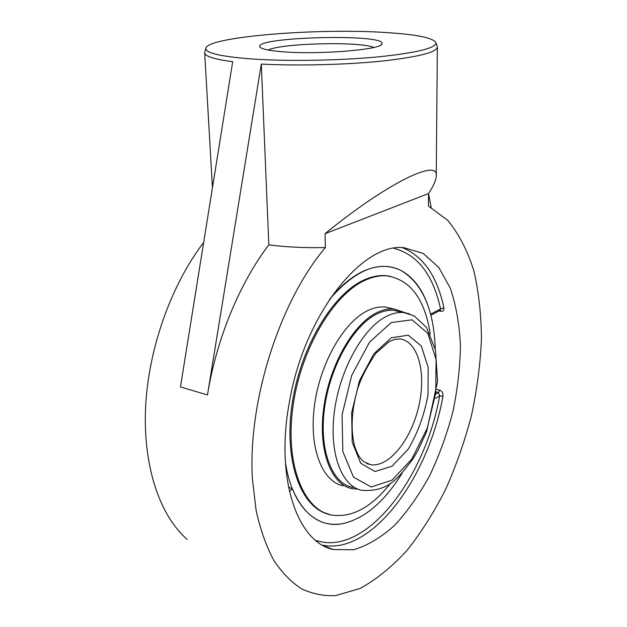 <?xml version="1.0" encoding="UTF-8"?>
<svg xmlns="http://www.w3.org/2000/svg" width="627" height="627" viewBox="0 0 627 627"><rect width="100%" height="100%" fill="white"/><g stroke="black" fill="none" stroke-linecap="round" stroke-linejoin="round"><path stroke-width="0.94" d="M187.199 539.392C160.003 515.888 142.972 466.747 145.574 407.887C148.278 349.059 171.022 285.191 203.579 242.586M436.572 392.024L438.469 392.51L439.66 395.817C425.153 478.722 365.016 557.607 315.506 540.278M436.329 393.858L438.469 392.51L439.699 390.198C442.215 391.224 443.289 393.27 442.921 396.35L439.66 395.817L435.647 398.364M285.387 462.06C291.665 505.785 315.702 528.765 342.177 523.764C364.483 518.882 384.555 501.866 402.385 472.719C384.555 501.866 364.483 518.882 342.177 523.764C320.742 527.135 304.173 515.621 292.48 489.225L288.475 486.983M288.749 405.826L289.478 401.648C304.432 314.033 362.751 242.226 404.133 247.736L423.139 253.41L438.751 267.392L450.358 288.342C456.025 305.216 459.379 324.112 460.414 345.038C460.14 366.654 457.663 388.724 452.992 411.241C447.153 433.586 439.472 454.873 429.942 475.101C419.502 494.311 407.816 510.966 394.892 525.05C381.467 537.261 367.743 545.498 353.706 549.754L333.423 549.542C298.272 542.731 275.629 480.94 288.749 405.826M393.889 248.316C417.621 254.625 433.171 274.814 440.546 308.892L443.916 307.888C444.222 310.389 443.085 311.525 440.507 311.282L440.068 310.373M435.248 348.925C433.923 309.942 422.661 283.866 401.468 270.707C390.425 264.884 377.979 264.923 364.154 270.825C352.272 276.123 340.68 285.716 329.363 299.596C355.485 269.453 379.523 259.821 401.476 270.707C415.309 278.529 425.02 293.013 430.6 314.174L440.546 308.892L440.232 310.287L430.882 315.271M268.168 50.035C281.547 43.153 360.117 41.233 373.81 47.456M282.769 51.775C319.143 54.823 381.78 49.658 381.89 43.945C388.082 33.435 253.237 36.734 259.931 46.923C261.326 49.055 268.944 50.669 282.769 51.775M385.135 32.479C316.596 27.956 206.377 36.836 205.797 48.451C205.797 53.256 222.068 56.814 254.633 59.15C289.752 61.391 339.497 60.521 377.203 56.979C416.14 52.942 435.749 48.224 436.031 42.824C433.508 37.855 416.54 34.407 385.135 32.479M261.31 64.079L207.466 394.939C216.378 339.168 239.655 283.161 268.818 244.851L268.818 244.851C286.194 247.093 305.051 248.002 325.389 247.563C305.051 247.994 286.194 247.093 268.818 244.851L261.31 64.079C297.073 65.953 344.732 64.816 380.542 61.227C417.417 57.19 436.353 52.503 437.348 47.166L436.251 175.858C438.594 157.894 385.871 183.946 325.052 233.699L325.389 247.563C279.814 301.062 247.689 401.084 252.422 479.177L256.122 510.496C260.354 529.556 266.209 546.117 273.685 560.162C281.938 572.608 291.257 582.177 301.642 588.863C312.458 593.894 323.751 596.152 335.523 595.626L360.133 588.455C376.529 579.387 392.22 566.636 407.182 550.2C421.493 532.08 434.362 511.687 445.789 489.005C456.252 465.43 464.819 440.891 471.496 415.387C477.006 389.696 480.321 364.311 481.45 339.231C481.27 314.683 478.714 291.798 473.793 270.574C467.499 250.682 458.854 233.981 447.874 220.453L428.453 206.064L428.531 193.547C433.555 185.913 436.126 180.012 436.251 175.858M437.137 46.257L437.348 47.166M431.164 207.427L428.531 193.563L325.052 233.699M207.466 394.939L180.458 386.922L232.688 61.697C214.301 59.291 204.974 56.344 204.692 52.848L204.864 51.939M326.73 513.709C299.816 505.511 283.522 458.752 292.331 402.526C300.952 346.323 333.164 293.483 364.271 279.885C371.748 276.523 378.896 275.104 385.715 275.637L390.425 276.319L385.699 275.629M390.715 483.103C371.364 507.666 351.402 518.27 330.829 514.924C302.865 509.148 284.877 463.212 293.021 405.943C300.96 348.722 333.713 293.953 365.408 280.12C372.885 276.75 380.033 275.331 386.843 275.856C410.411 279.666 424.894 299.118 430.302 334.207M343.204 485.768C322.098 481.748 308.75 447.709 314.472 405.442C320.044 363.205 343.808 321.972 367.571 310.694C373.676 307.732 379.515 306.509 385.08 307.042L391.029 308.327M349.341 486.317L348.941 486.325M353.064 487.453L352.499 487.344C331.832 483.448 318.845 449.825 324.551 407.989C330.1 366.192 353.456 325.303 376.749 314.041C382.76 311.07 388.505 309.848 393.968 310.357L400.277 311.799M358.048 489.185L352.053 488.66C331.087 484.702 317.905 450.554 323.704 408.059C329.355 365.612 353.095 324.104 376.741 312.716C382.815 309.722 388.622 308.484 394.148 309.001L405.199 312.732M322.693 545.255C372.289 554.871 428.57 477.139 442.921 396.35M439.699 390.198L436.87 389.469M289.368 491.2L292.48 489.225M438.971 310.961L440.507 311.282M443.916 307.888C437.223 276.374 423.413 256.302 402.479 247.681M386.585 316.282C363.441 327.655 340.124 368.801 334.497 410.803C328.72 452.835 341.519 486.544 362.022 490.369C389.179 491.991 398.443 477.602 412.879 459.027L418.005 450.405L426.619 431.658L437.544 381.435L435.483 350.015L426.509 327.459L414.118 315.804L403.686 312.544C398.263 312.042 392.565 313.288 386.585 316.282M409.282 313.735L393.442 310.318M366.623 463.51L370.267 464.631L363.558 461.535C360.392 458.274 358.871 457.647 354.906 447.106C350.54 431.047 351.324 412.041 357.241 390.096C360.58 379.029 366.811 366.74 375.926 353.22L389.038 341.707L394.704 339.395L399.72 338.909C418.35 340.947 426.595 373.488 418.64 406.774C410.991 440.107 388.56 468.087 370.267 464.631L366.771 463.572M391.319 337.765L373.778 353.902L359.451 380.761L351.669 412.597L352.194 442.231L360.69 463.212L375.001 471.528L391.953 466.253L408.224 449.159C417.754 432.959 424.346 414.855 427.99 394.869L428.17 367.273L421.281 345.971L408.255 335.21L391.319 337.765M391.248 322.552L412.017 319.817L427.81 333.329L436.071 359.483L435.773 393.058L427.206 428.225L411.806 459.089L392.016 480.157L371.223 486.983L353.487 477.139L342.82 451.471L342.068 414.823L351.723 375.346L369.538 342.177L391.248 322.552M333.423 549.542L324.896 546.423M380.997 44.87L381.89 43.945M260.871 47.809L259.931 46.923M205.797 48.451L204.708 52.527M436.031 42.824L437.325 46.845M204.692 52.848L212.428 187.434M329.739 514.548L322.74 512.134M386.843 275.856L385.715 275.637M394.148 309.001L385.08 307.042"/></g></svg>
